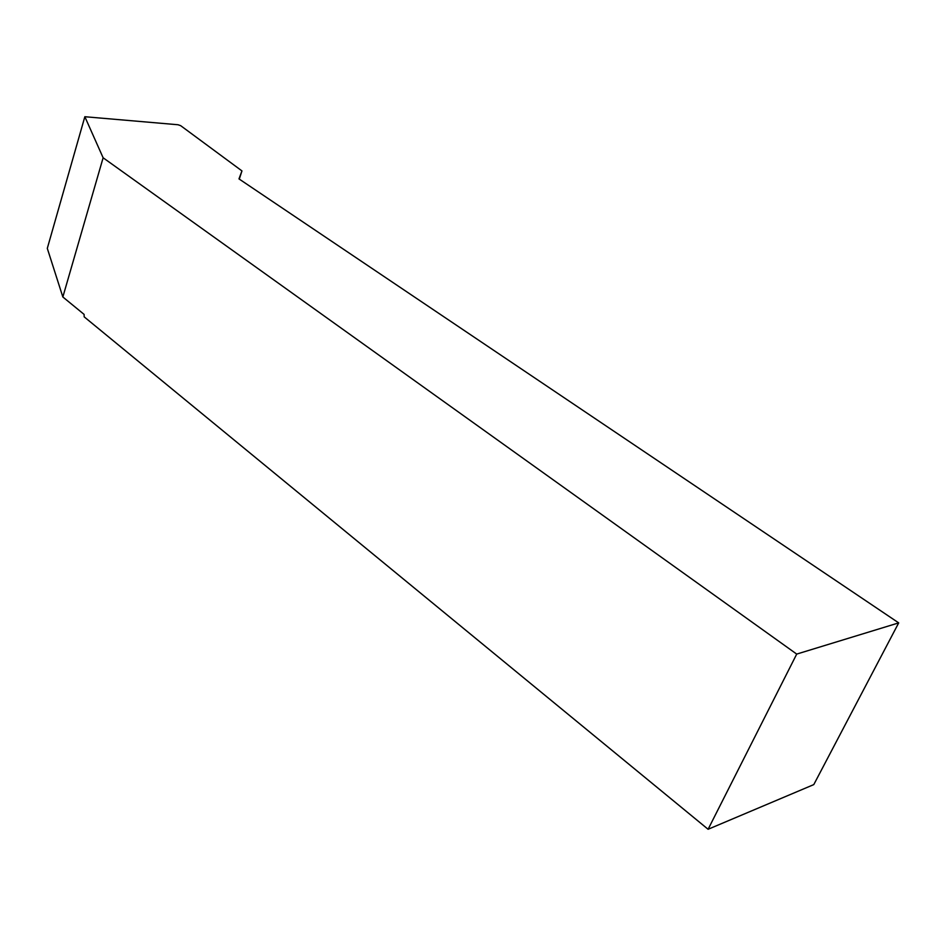 <?xml version="1.0" encoding="UTF-8"?>
<svg xmlns="http://www.w3.org/2000/svg" width="946" height="946" viewBox="0 0 946 946"><rect width="100%" height="100%" fill="white"/><g stroke="black" fill="none" stroke-linecap="round" stroke-linejoin="round"><path stroke-width="1.42" d="M62.85 296.985L103.126 157.781L84.844 116.725L47.3 248.372L62.85 296.985L84.099 314.403L84.17 316.839L708.105 829.275L796.709 654.088L103.126 157.781M796.709 654.088L898.7 622.882L238.983 178.9L241.951 170.919L180.651 125.652L177.954 124.742L84.844 116.725M898.7 622.882L813.785 784.601L708.105 829.275M239.303 179.113L241.951 170.919"/></g></svg>
